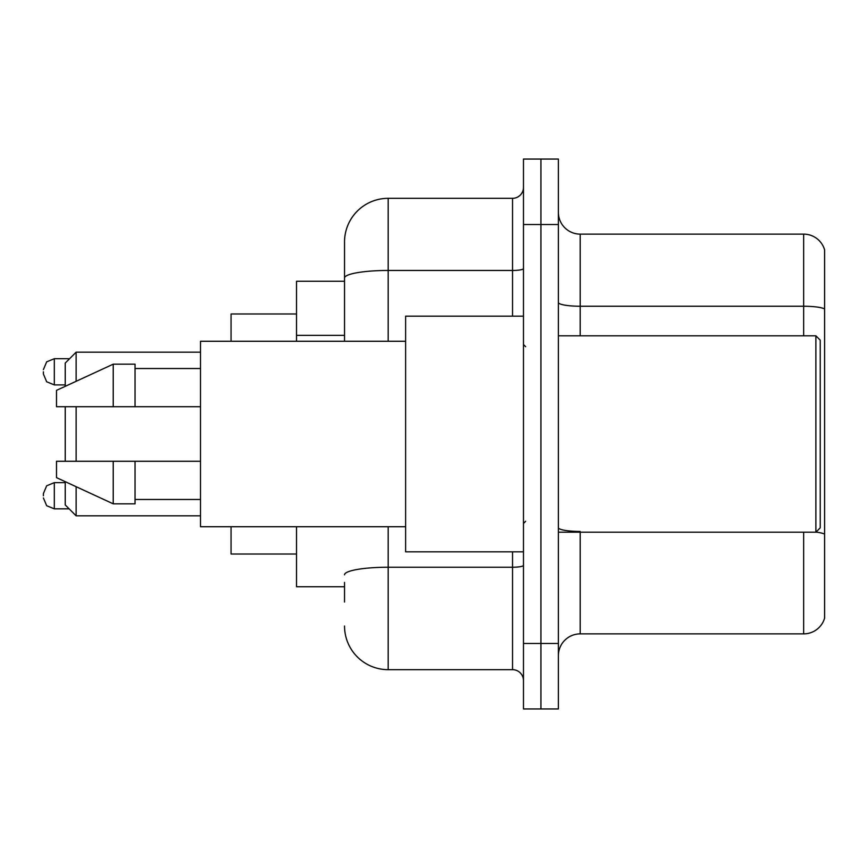 <?xml version="1.0" encoding="UTF-8"?>
<svg xmlns="http://www.w3.org/2000/svg" width="868" height="868" viewBox="0 0 868 868"><rect width="100%" height="100%" fill="white"/><g stroke="black" fill="none" stroke-linecap="round" stroke-linejoin="round"><path stroke-width="1.3" d="M344.531 320.075L344.531 278.042L344.531 281.254L296.531 281.254L296.531 341.265M344.531 586.746L296.531 586.746L296.531 526.735M344.531 602.023L344.531 582.385M523.469 643.481L523.469 708.95L540.927 708.95L540.927 643.481L540.927 708.95L558.384 708.95L558.384 643.481L540.927 643.481L540.927 224.519L540.927 643.481L523.469 643.481L523.469 224.519L540.927 224.519L540.927 159.05L540.927 224.519L558.384 224.519L558.384 643.481M558.384 224.519L558.384 159.05L523.469 159.05L523.469 224.519M388.18 526.735L388.18 669.673L512.554 669.673L512.554 551.831M344.531 341.265L344.531 241.977A43.639 43.639 0 0 1 388.18 198.327L512.554 198.327A10.915 10.915 0 0 0 523.469 187.423M344.531 241.977L344.531 265.977M523.469 680.577A10.915 10.915 0 0 0 512.554 669.673M388.18 669.673A43.639 43.639 0 0 1 344.531 626.023M558.384 655.709A21.819 21.819 0 0 1 580.204 633.879L803.649 633.879L803.649 532.192M824.6 249.832A21.819 21.819 0 0 0 803.649 234.121A21.819 21.819 0 0 1 824.6 249.832L824.6 618.168A21.819 21.819 0 0 1 803.649 633.879M824.6 308.975L824.6 308.975A21.819 3.787 180 0 0 803.649 306.241L803.649 234.121L580.204 234.121A21.819 21.819 0 0 1 558.384 212.291A21.819 21.819 0 0 0 580.204 234.121L580.204 335.808M824.6 309.279L824.6 546.601M65.219 406.723L65.219 461.277M65.219 481.675L65.219 504.916L76.134 515.831L200.508 515.831M76.134 406.723L76.134 461.277M76.134 486.709L76.134 515.831M231.062 526.735L231.062 554.012L296.531 554.012M296.531 313.988L231.062 313.988L231.062 341.265M65.219 386.325L65.219 363.084L76.134 352.169L76.134 381.291M815.877 335.808L820.238 340.169L820.238 527.831L815.877 532.192L815.877 335.808L558.384 335.808M523.469 316.169L405.627 316.169L405.627 551.831L523.469 551.831M405.627 341.265L200.508 341.265L200.508 526.735L405.627 526.735M113.231 406.723L56.496 406.723L56.496 390.361L113.231 364.169L113.231 406.723L200.508 406.723M113.231 364.169L135.05 364.169L135.05 406.723M200.508 461.277L135.05 461.277L135.05 503.831L113.231 503.831L113.231 461.277L56.496 461.277L56.496 477.639L113.231 503.831M56.496 461.277L70.937 461.277M135.05 461.277L113.231 461.277M43.4 495.758L43.4 493.577L43.4 495.758M43.4 371.808L43.4 373.989L43.4 371.808M344.531 335.352L296.531 335.352M523.469 565.328A10.915 1.899 0 0 1 512.554 567.227L388.18 567.227A43.639 7.573 180 0 0 344.531 574.811M388.18 198.327L388.18 270.458L512.554 270.458L512.554 198.327M344.531 278.042A43.639 7.573 180 0 1 388.18 270.458L388.18 341.265M512.554 316.169L512.554 270.458A10.915 1.899 0 0 0 523.469 268.559M580.204 532.192L580.204 633.879M803.649 335.808L803.649 306.241L580.204 306.241A21.819 3.787 -0 0 1 558.384 302.455M824.6 534.167A21.819 3.787 180 0 0 815.963 532.106M580.204 531.444A21.819 3.787 0 0 1 558.384 527.646M43.4 493.577L46.655 485.798L54.315 482.662L46.655 485.798L43.4 493.577L46.655 485.798L54.315 482.662L46.655 485.798L43.4 493.577L46.655 485.798L54.315 482.662L46.655 485.798L43.4 493.577L46.655 485.798L54.315 482.662L46.655 485.798L43.4 493.577L46.655 485.798L54.315 482.662L54.315 508.843L46.655 505.708L43.4 497.939L46.655 505.708L54.315 508.843L46.655 505.708L43.4 497.939L46.655 505.708L54.315 508.843L46.655 505.708L43.4 497.939L46.655 505.708L54.315 508.843L46.655 505.708L43.4 497.939L46.655 505.708L54.315 508.843L69.147 508.843M69.581 358.712L54.315 358.712L54.315 384.904L46.655 381.768L43.4 373.989M76.134 352.169L200.508 352.169M558.384 532.192L815.877 532.192M525.65 346.712L523.469 344.531M135.05 368.531L200.508 368.531M135.05 499.469L200.508 499.469M525.65 521.288L523.469 523.469M54.315 482.662L65.219 482.662M54.315 508.843L46.655 505.708L43.4 497.939M54.315 384.904L65.219 384.904M54.315 358.712L46.655 361.847L43.4 369.627"/></g></svg>
